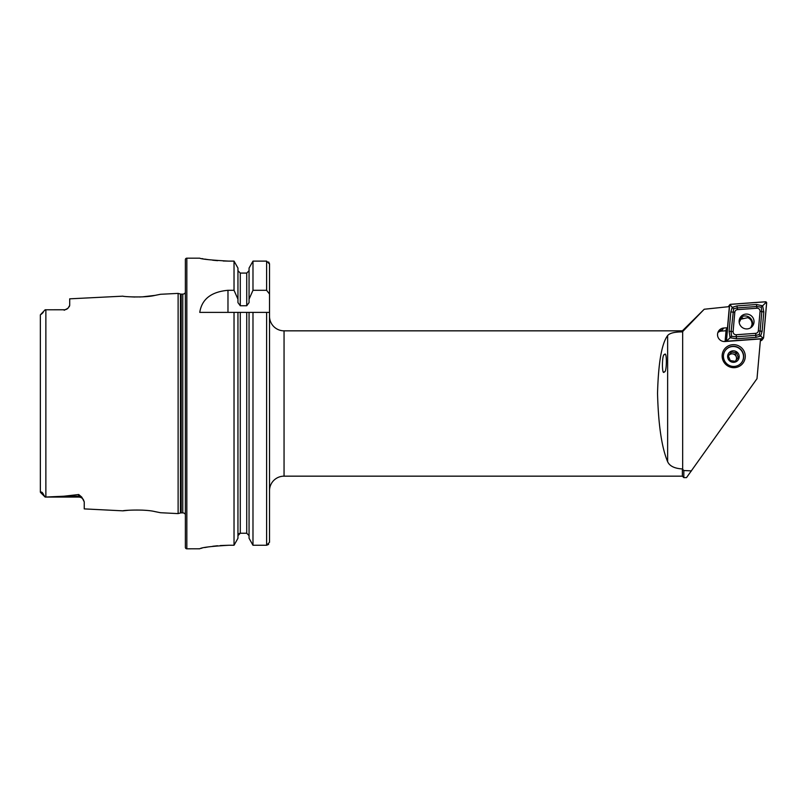 <?xml version="1.0" encoding="UTF-8"?>
<svg xmlns="http://www.w3.org/2000/svg" width="807" height="807" viewBox="0 0 807 807"><rect width="100%" height="100%" fill="white"/><g stroke="black" fill="none" stroke-linecap="round" stroke-linejoin="round"><path stroke-width="1.21" d="M84.241 501.873L83.373 499.624A5.518 5.518 0 0 0 78.713 497.072L45.142 497.072L63.783 496.224L78.713 494.53L81.749 497.082L84.241 501.873L84.241 508.894L122.946 510.841C122.109 510.438 144.292 508.935 155.005 511.618L160.482 512.717L155.055 511.618M143.636 510.216L141.921 510.105M234.03 290.298L237.954 299.175L237.954 268.075L234.03 261.115L234.03 290.298L227.978 290.298C211.202 291.831 201.8 299.195 199.763 312.39L234.03 312.39L234.03 545.26L237.954 538.269L234.03 545.26L228.825 545.26C211.182 546.289 201.488 547.459 199.763 548.79L186.831 548.821A1.453 1.453 0 0 1 185.378 547.368L185.378 514.513A2.895 2.895 0 0 0 182.775 512.869L181.202 512.869A2.905 2.905 0 0 0 180.455 512.97L180.455 294.03L178.115 293.395L160.482 294.283L154.984 295.392C144.332 298.065 122.089 296.562 122.946 296.159L69.705 298.832L69.705 305.429L67.939 308.294A5.518 5.518 0 0 1 64.187 309.767L45.142 309.777L64.187 309.767M284.054 330.84L682.369 330.84L682.369 331.889L704.218 309.242L729.357 306.62L727.5 327.753L723.728 328.025A6.829 6.728 37.1 0 0 718.25 337.719A6.829 6.728 37.1 0 0 724.918 341.522L760.507 338.94L757.006 378.675L686.515 477.613L683.822 477.613L683.822 470.531L682.369 468.948L682.369 476.16L284.054 476.16L284.054 330.84A14.536 14.536 0 0 1 269.518 316.304M733.553 366.439A10.168 10.017 -142.9 0 1 725.432 350.238A10.168 10.017 -142.9 0 1 742.591 351.983A10.168 10.017 -142.9 0 1 733.553 366.439M733.704 367.679A11.621 11.449 -142.9 0 1 722.144 355.998A11.621 11.449 -142.9 0 1 733.704 344.66A11.621 11.449 -142.9 0 1 745.264 356.341A11.621 11.449 -142.9 0 1 733.704 367.679M45.142 309.777L40.35 314.851L40.35 475.737M67.939 308.294L64.187 310.241M269.518 490.696A14.536 14.536 0 0 1 284.054 476.16M237.954 268.075L234.03 261.115L228.825 261.115C211.162 260.126 201.478 259.148 199.763 258.179L186.831 258.179A1.453 1.453 0 0 0 185.378 259.632L185.378 292.487A2.895 2.895 0 0 1 182.775 294.131L181.202 294.131A2.905 2.905 0 0 1 180.455 294.03M185.378 547.368L185.378 259.632M180.455 512.97L178.115 513.605L178.115 293.395M160.482 512.717L178.115 513.605M664.322 371.825C666.915 373.258 667.127 349.996 664.484 354.656C661.891 353.214 661.679 376.486 664.322 371.825M682.369 331.889C674.571 331.909 669.659 333.13 667.641 335.551C661.73 343.489 658.361 362.767 657.534 393.392C658.361 424.855 661.73 447.643 667.641 461.725C669.628 466.083 674.541 468.484 682.369 468.948M717.857 332.595A6.103 6.012 -142.9 0 1 721.408 331.102L726.038 330.769M750.137 317.978A9.301 9.159 37.1 0 0 749.168 317.222M704.218 309.242L682.369 330.84M691.498 470.885L683.822 470.531M726.139 329.639L727.5 327.753M751.589 327.067A9.301 9.159 37.1 0 0 751.519 326.038M742.682 317.867A9.301 9.159 37.1 0 0 739.868 318.15M717.998 332.222A6.103 6.012 -142.9 0 1 722.305 329.922A6.829 6.728 37.1 0 0 718.24 331.667M40.35 492.068L40.925 492.26L40.35 492.068L40.35 323.95M69.705 305.429L69.231 306.791M128.454 296.734L134.961 297.026M139.682 296.986L140.287 296.966M142.214 296.875L154.934 295.402M128.454 510.266L122.946 510.841M43.689 494.862L40.925 492.26C41.641 491.655 42.569 492.522 43.689 494.862L45.142 497.041L40.461 492.381L45.142 497.072M237.954 538.269L237.954 312.39L234.03 312.39L269.518 312.39L269.518 386.059M240.284 312.39L240.284 533.235L246.73 533.235L249.06 535.636L246.73 533.235L240.284 533.235L237.954 535.636M237.954 299.175L237.954 302.605L240.284 305.762L246.73 305.762L249.06 302.605L249.06 299.175L252.984 290.298L266.613 290.298L269.518 294.051L269.518 542.274L266.613 545.26L252.984 545.26L249.06 538.269L249.06 312.39M249.06 538.269L252.984 545.26L252.984 312.39L246.73 312.39L246.73 533.235M201.982 258.603L203.082 258.805M204.706 259.087L208.216 259.632M212.634 260.197L217.577 260.671M223.196 261.004L228.825 261.115M201.054 548.367L201.962 548.145M204.746 547.549L208.145 546.934M212.745 546.268L217.547 545.754M220.361 545.542L228.825 545.26M246.73 305.762L246.73 273.079L249.06 270.698L246.73 273.079L240.284 273.079L237.954 270.698M238.62 533.952L239.376 533.427M249.06 299.175L249.06 268.075L252.984 261.115L249.06 268.075M252.984 290.298L252.984 261.115L266.613 261.115L269.518 264.081L269.518 275.913M252.984 545.26L266.613 545.26L268.67 544.382M269.518 294.051L269.518 264.081M268.681 262.003L269.508 263.778M269.518 420.941L269.518 542.274M739.151 320.732A7.495 7.384 37.1 0 0 752.568 326.008A7.495 7.384 37.1 0 0 749.229 314.589A7.495 7.384 37.1 0 0 739.151 320.732M751.761 326.906A7.495 7.384 37.1 0 0 739.948 317.988M755.715 333.341A2.905 2.865 37.1 0 0 758.348 330.759L760.043 311.391A2.905 2.865 37.1 0 0 756.916 308.234L737.447 309.646A2.905 2.865 37.1 0 0 734.814 312.218L733.109 331.586A2.905 2.865 37.1 0 0 736.246 334.744L755.715 333.341L755.766 335.359L759.216 334.633L760.103 331.102L758.348 330.759M762.554 338.678A1.16 1.15 37.1 0 0 763.604 337.649L766.65 303.049A1.16 1.15 37.1 0 0 765.399 301.778L730.607 304.3A1.16 1.15 37.1 0 0 729.548 305.328L726.512 339.939A1.16 1.15 37.1 0 0 727.763 341.2L762.554 338.678L761.112 340.594A1.16 1.15 37.1 0 0 761.939 340.14L763.382 338.234M760.355 340.645L761.112 340.594M726.149 329.549L725.089 341.502M729.78 304.753L728.328 306.66A1.16 1.15 37.1 0 0 728.287 306.731M763.553 337.639L766.589 303.039A1.1 1.089 37.1 0 0 765.399 301.838L730.607 304.36A1.1 1.089 37.1 0 0 729.609 305.339L726.562 339.939A1.1 1.089 37.1 0 0 727.753 341.139L762.554 338.617A1.1 1.089 37.1 0 0 763.553 337.639L762.383 337.619L762.554 338.617M762.121 331.304L760.103 331.102L761.808 311.734L761.243 307.174L756.633 306.519L737.164 307.931L733.624 308.768L731.122 331.546L731.535 336.307L730.103 337.73L729.114 331.344L730.809 311.976L732.191 307.356L736.993 305.914L756.462 304.501L762.625 305.813L763.815 311.936L762.121 331.304L760.618 336.085L755.937 337.366L736.468 338.779L730.103 337.73L727.591 340.14L726.562 339.939M733.624 308.768L730.638 305.54L729.609 305.339M759.216 334.633L762.383 337.619M761.243 307.174L765.429 303.018L766.589 303.039M731.535 336.307L736.297 336.761L736.246 334.744M728.398 356.018A4.358 4.297 -142.9 0 1 736.206 356.623A4.358 4.297 -142.9 0 1 735.944 360.386M725.362 350.339A10.168 10.017 -142.9 0 1 734.814 346.617A10.168 10.017 -142.9 0 1 741.593 362.595M731.445 352.023L728.368 355.907L730.244 360.558L735.197 361.324L738.284 357.44L736.408 352.79L731.445 352.023L728.378 355.968M732.595 362.262A5.81 5.73 -142.9 0 1 727.682 355.685A5.81 5.73 -142.9 0 1 734.209 350.884A5.81 5.73 -142.9 0 1 739.131 357.451A5.81 5.73 -142.9 0 1 732.595 362.262M737.124 358.903L735.268 354.293L730.315 353.527M735.268 354.293L736.408 352.79M750.742 327.713L752.003 324.696C752.225 321.398 750.823 319.047 747.786 317.655L740.846 319.189L739.212 322.497M739.121 321.156L740.059 320.197M739.605 318.745A8.433 8.302 -142.9 0 1 742.057 318.21M81.749 497.082A5.518 5.185 -0 0 0 78.713 496.224L78.713 494.53M78.713 497.072L78.713 496.224L63.783 496.224M186.831 548.821L186.831 258.179M182.775 512.869L182.775 294.131M181.202 512.869L181.202 294.131M45.868 497.021L45.868 309.777M682.661 469.271L682.661 331.576M266.613 545.26L266.613 312.39M240.284 305.762L240.284 273.079M266.613 290.298L266.613 261.115M227.978 290.298L227.978 312.39M41.197 314.337L43.185 312.46M667.641 461.725L667.641 335.551M721.408 331.102L723.728 328.025M725.332 341.492L726.512 339.939M728.509 306.71L729.548 305.328M727.591 340.14L727.753 341.139M765.429 303.018L765.399 301.838M730.638 305.54L730.607 304.36M736.468 338.779L736.297 336.761L755.766 335.359L755.937 337.366M729.114 331.344L733.109 331.586M730.809 311.976L734.814 312.218M736.993 305.914L737.447 309.646M756.462 304.501L756.916 308.234M763.815 311.936L760.043 311.391M682.369 476.16L683.822 477.613M740.846 319.189L739.131 320.964"/></g></svg>
